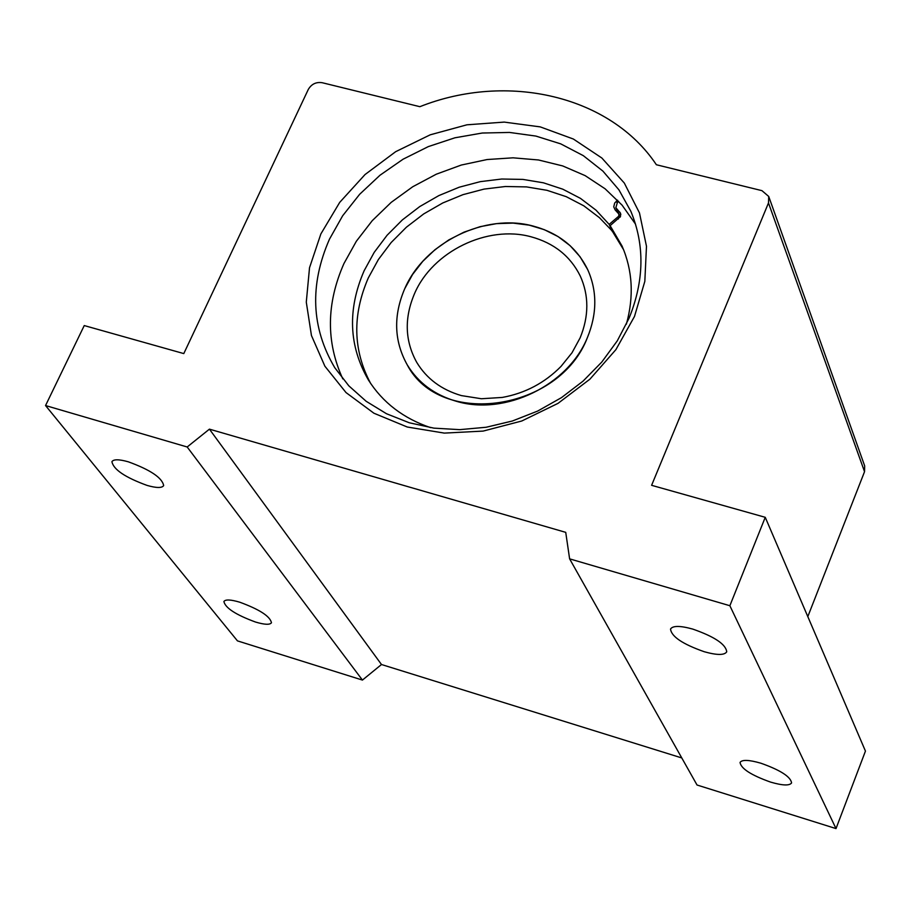 <?xml version="1.0" encoding="UTF-8"?>
<svg xmlns="http://www.w3.org/2000/svg" width="911" height="911" viewBox="0 0 911 911"><rect width="100%" height="100%" fill="white"/><g stroke="black" fill="none" stroke-linecap="round" stroke-linejoin="round"><path stroke-width="1.37" d="M704.294 651.741C682.681 644.157 671.418 636.595 670.53 629.045C672.728 625.584 680.153 625.595 692.781 629.091C714.543 636.709 725.862 644.293 726.727 651.82C724.461 655.316 716.98 655.294 704.294 651.741M770.524 782.082C751.154 775.181 740.996 768.633 740.051 762.439C742.01 759.501 748.979 759.763 760.958 763.236C780.442 770.171 790.657 776.73 791.579 782.913C789.552 785.874 782.538 785.589 770.524 782.082M255.49 622.031C235.847 614.823 225.313 607.979 223.89 601.522C225.37 599.29 230.654 599.518 239.741 602.194C259.498 609.448 270.077 616.292 271.467 622.737C269.952 624.98 264.623 624.741 255.49 622.031M147.081 485.415C125.149 477.421 113.431 469.507 111.916 461.672C113.556 459.144 119.034 459.201 128.349 461.82C150.429 469.871 162.192 477.797 163.661 485.597C161.987 488.148 156.453 488.091 147.081 485.415M342.798 378.908C325.922 342.001 326.309 303.534 343.959 263.518L356.349 241.244L372.235 220.69L391.195 202.367L412.74 186.744L436.312 174.195L461.319 165.039L487.123 159.539L513.064 157.819L538.481 159.972L562.713 165.939L585.124 175.618L605.086 188.782L622.065 205.123L635.571 224.22M634.489 316.459L615.893 349.642L589.941 379.158L557.999 403.379L521.752 421.007L483.16 431.085L444.306 433.101L407.251 427.008L373.931 413.23L346.021 392.573L324.874 366.188L311.448 335.521L306.29 302.133L309.524 267.72L320.866 233.933L339.701 202.39L365.049 174.536L395.693 151.67L430.186 134.828L466.933 124.807L504.204 122.097L540.257 126.891L573.361 139.03L601.864 158.024L624.308 183.043L639.476 212.935L646.48 246.266L644.829 281.374L634.489 316.459M329.475 239.172C309.433 284.961 311.209 327.812 334.781 367.725L348.811 385.82L366.188 401.307L386.503 413.742L409.278 422.772L433.898 428.136L459.748 429.65L486.132 427.259L512.346 421.007L537.684 411.055L561.449 397.651L583.006 381.174L601.784 362.066L617.282 340.851L629.102 318.11C644.271 280.668 644.851 245.07 630.845 211.295L618.911 189.818L602.9 171.097L583.313 155.656L560.755 143.881L535.907 136.081L509.488 132.437L482.238 133.029L454.919 137.8L428.295 146.614L403.095 159.197L380.001 175.231L359.674 194.259L342.661 215.759L329.475 239.172M864.539 471.693L768.485 202.948L768.725 196.457L864.676 465.885L864.539 471.693L807.806 616.61M768.485 202.948L651.604 485.312L765.251 517.311L729.87 605.724L569.614 558.853L565.731 532.354L209.428 429.149L187.176 446.982L45.55 405.554L237.452 640.877L362.43 680.073L381.493 664.518L209.428 429.149M45.55 405.554L84.245 325.569L183.794 353.593L308.282 89.46C311.46 84.085 316.071 81.831 322.107 82.696L419.857 106.689C507.359 71.946 610.313 95.644 656.375 164.743L761.938 190.65L768.725 196.457M765.251 517.311L865.45 751.097L836.013 828.589L697.029 785.009L569.614 558.853M681.781 757.941L381.493 664.518M836.013 828.589L729.87 605.724M187.176 446.982L362.43 680.073M617.237 212.047L618.102 212.867M587.447 337.457C559.821 410.907 440.104 428.364 407.24 364.867C394.019 341.101 393.188 315.718 404.735 288.696L412.581 274.473L422.738 261.366L434.934 249.739L448.804 239.912L463.995 232.157L480.074 226.68L496.597 223.628L513.109 223.104L529.154 225.131L544.288 229.663L558.079 236.575L570.138 245.697L580.091 256.788L587.663 269.542C597.24 290.973 597.172 313.612 587.447 337.457C568.27 385.285 504.979 416.054 456.309 401.273C434.501 394.896 418.149 382.757 407.251 364.867C394.019 341.113 393.188 315.718 404.735 288.707C424.606 242.326 485.107 212.81 533.231 226.087C558.614 232.988 576.765 247.473 587.663 269.542C597.24 290.973 597.172 313.612 587.447 337.469M461.41 395.602L481.407 398.745L502.28 397.435C525.135 393.29 544.71 382.95 561.017 366.404L571.994 352.796L580.136 337.844C589.018 316.094 589.053 295.449 580.216 275.919C570.332 256.093 553.956 243.055 531.09 236.803C487.453 224.71 432.509 251.504 414.539 293.604C404.165 317.962 404.883 340.862 416.703 362.316C426.599 378.703 441.505 389.794 461.41 395.602M626.369 324.202C634.056 296.519 632.621 270.476 622.065 246.061L610.131 225.655L620.482 216.533L620.539 213.22L615.836 207.674L617.476 202.31L618.683 201.342M617.578 200.181L614.709 202.994L613.729 206.843L615.176 209.963L618.831 213.96L618.808 216.112L609.163 224.379L596.045 210.19L580.455 198.37L562.782 189.181L543.446 182.815L522.937 179.41L501.733 179.023L480.325 181.642L459.212 187.21L438.874 195.58L419.789 206.546L402.389 219.881L387.073 235.266L374.216 252.358L364.127 270.761C347.319 309.615 348.765 346.055 368.454 380.058C382.677 402.537 403.379 418.4 430.584 427.646M612.761 231.565L599.392 217.638L583.837 205.84L566.221 196.662L546.964 190.308L526.524 186.903L505.389 186.504L484.06 189.101L463.016 194.647L442.757 202.971L423.74 213.903L406.408 227.192L391.161 242.531L378.361 259.567L368.317 277.912C352.193 315.081 352.967 350.257 370.64 383.44M612.465 231.793L609.163 224.379M617.476 211.42L617.237 212.081M623.625 249.773L613.433 233.068L610.131 225.655M620.846 214.563L619.765 212.069M618.444 218.959L617.772 217.444M617.032 202.709L616.36 201.16M619.867 216.271L616.599 208.813M502.28 397.435C525.123 393.279 544.698 382.939 561.017 366.404M620.209 217.091L618.831 213.96M618.193 213.072L615.836 207.674"/></g></svg>
